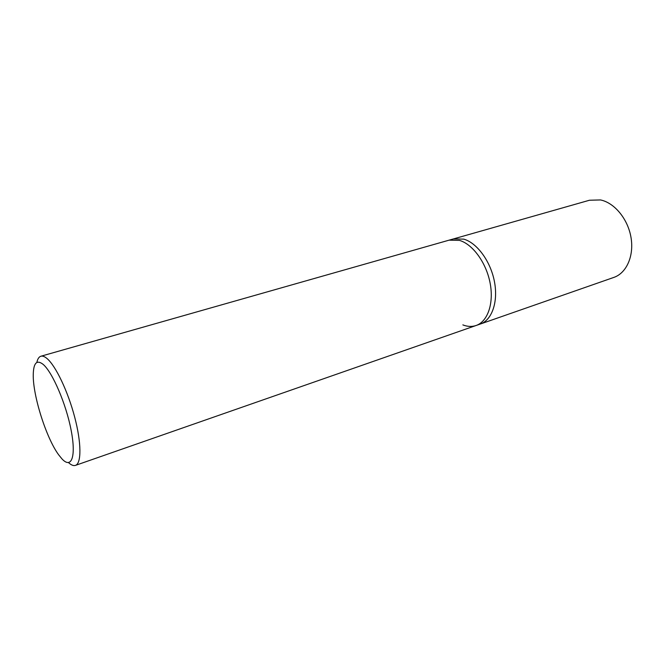 <?xml version="1.0" encoding="UTF-8"?>
<svg xmlns="http://www.w3.org/2000/svg" width="665" height="665" viewBox="0 0 665 665"><rect width="100%" height="100%" fill="white"/><g stroke="black" fill="none" stroke-linecap="round" stroke-linejoin="round"><path stroke-width="1" d="M68.528 462.632C71.213 465.093 73.516 466.015 75.436 465.392C81.537 463.488 81.504 442.865 74.671 417.071C67.905 391.294 55.669 365.733 47.016 358.535C44.63 356.523 42.593 355.758 40.898 356.232C38.961 356.831 37.606 358.909 36.833 362.467M40.898 356.232L449.099 240.156L459.415 240.373C472.682 244.13 486.24 262.65 490.105 283.016C494.062 303.381 487.678 321.611 476.098 325.501C471.926 326.914 467.503 326.706 462.848 324.894M43.125 364.37C52.477 372.192 66.126 403.963 71.138 430.255C76.292 456.672 71.529 469.207 62.028 458.958L58.628 454.777C46.226 437.969 32.776 395.467 33.25 374.586C33.516 362.882 36.808 359.474 43.125 364.37M459.415 240.373C472.682 244.13 486.24 262.65 490.105 283.016C494.062 303.381 487.678 321.611 476.098 325.501L480.321 324.03C491.934 320.123 498.368 301.918 494.436 281.611C490.604 261.312 477.038 242.866 463.746 239.126L453.397 238.935L589.464 200.24L600.512 199.941C614.502 202.775 627.96 219.068 631.019 237.538C634.177 256.008 626.463 273.132 613.886 277.396L480.321 324.03C491.934 320.123 498.368 301.918 494.436 281.611C490.604 261.312 477.038 242.866 463.746 239.126L453.397 238.935L449.099 240.156L459.415 240.373M75.436 465.392L476.098 325.501"/></g></svg>
